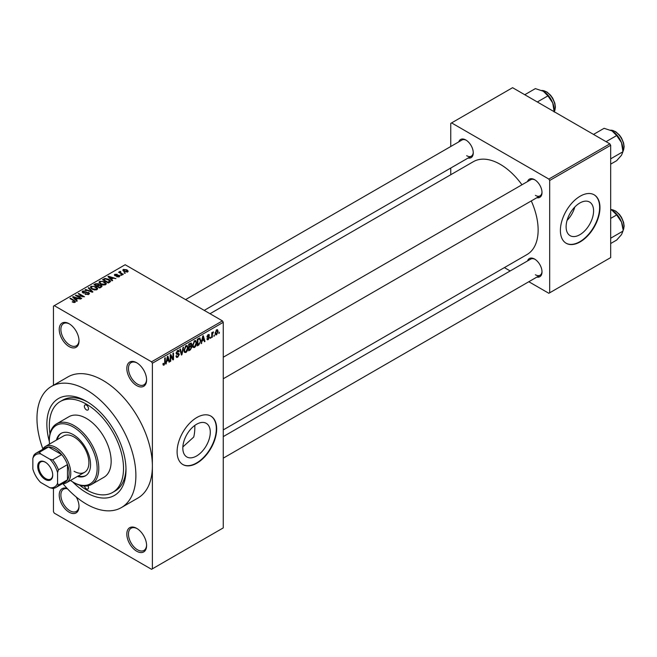 <?xml version="1.0" encoding="UTF-8"?>
<svg xmlns="http://www.w3.org/2000/svg" width="657" height="657" viewBox="0 0 657 657"><rect width="100%" height="100%" fill="white"/><g stroke="black" fill="none" stroke-linecap="round" stroke-linejoin="round"><path stroke-width="0.99" d="M136.713 385.61A13.986 8.073 60 0 1 126.817 368.47A13.986 8.073 60 0 1 136.713 362.763L136.713 362.763A13.986 8.073 60 0 1 146.601 379.894A13.986 8.073 60 0 1 136.713 385.61M137.132 363.017A12.82 7.399 -120 0 0 131.121 362.607A12.82 7.399 -120 0 0 129.158 372.88A12.82 7.399 -120 0 0 137.535 384.181A12.82 7.399 -120 0 0 143.949 384.813A12.82 7.399 -120 0 0 146.593 379.401M136.713 551.223A13.986 8.073 60 0 1 126.817 534.092A13.986 8.073 60 0 1 136.713 528.376L136.713 528.376A13.986 8.073 60 0 1 146.601 545.507A13.986 8.073 60 0 1 136.713 551.223M137.132 528.63A12.82 7.399 -120 0 0 131.121 528.22A12.82 7.399 -120 0 0 129.158 538.494A12.82 7.399 -120 0 0 137.535 549.794A12.82 7.399 -120 0 0 143.949 550.426A12.82 7.399 -120 0 0 146.593 545.014M76.278 497.029A13.986 8.073 60 0 1 79.012 506.49A13.986 8.073 60 0 1 69.116 512.197A13.986 8.073 60 0 1 59.278 496.249A13.986 8.073 60 0 1 67.129 488.438M67.474 488.8A12.82 7.399 -120 0 0 63.532 489.194A12.82 7.399 -120 0 0 61.569 499.468A12.82 7.399 -120 0 0 69.946 510.768A12.82 7.399 -120 0 0 76.352 511.401A12.82 7.399 -120 0 0 79.004 505.997M69.116 346.584A13.986 8.073 60 0 1 59.229 329.453A13.986 8.073 60 0 1 69.116 323.737L69.116 323.737A13.986 8.073 60 0 1 79.012 340.868A13.986 8.073 60 0 1 69.116 346.584M69.543 323.991A12.82 7.399 -120 0 0 63.532 323.581A12.82 7.399 -120 0 0 61.569 333.855A12.82 7.399 -120 0 0 69.946 345.155A12.82 7.399 -120 0 0 76.352 345.787A12.82 7.399 -120 0 0 79.004 340.383M196.55 455.999A19.423 11.21 120 0 0 209.238 438.892A19.423 11.21 120 0 0 206.265 423.33A19.423 11.21 120 0 0 196.55 424.291A19.423 11.21 120 0 0 183.87 441.405A19.423 11.21 120 0 0 186.843 456.968A19.423 11.21 120 0 0 196.55 455.999M182.851 446.949L193.716 437.053A52.453 30.288 -120 0 0 194.809 425.424M196.886 463.177A27.98 16.154 120 0 0 215.159 438.523A27.98 16.154 120 0 0 210.872 416.103A27.98 16.154 120 0 0 196.886 417.491A27.98 16.154 120 0 0 178.605 442.145A27.98 16.154 120 0 0 182.892 464.565A27.98 16.154 120 0 0 196.886 463.177M182.728 464.466A27.98 16.154 120 0 0 196.55 462.988A27.98 16.154 120 0 0 214.782 438.482A27.98 16.154 120 0 0 210.708 416.012M527.53 181.562A10.487 6.061 60 0 1 534.593 179.69L534.593 179.69A10.487 6.061 60 0 1 542.009 192.534A10.487 6.061 60 0 1 536.851 197.716M535.02 179.944A9.329 5.387 -120 0 0 530.757 179.698L223.257 357.227M458.783 141.871A10.487 6.061 60 0 1 465.846 139.998L465.846 139.998A10.487 6.061 60 0 1 473.262 152.843A10.487 6.061 60 0 1 468.104 158.025M466.273 140.253A9.329 5.387 -120 0 0 462.011 140.007L185.578 299.608M527.53 260.944A10.487 6.061 60 0 1 534.593 259.063L534.593 259.063A10.487 6.061 60 0 1 542.009 271.916A10.487 6.061 60 0 1 536.851 277.098M535.02 259.326A9.329 5.387 -120 0 0 530.757 259.08L223.257 436.609M49.341 441.512A55.952 32.308 60 0 1 86.428 401.312A55.952 32.308 60 0 1 125.996 469.837A55.952 32.308 60 0 1 86.428 492.684A55.952 32.308 60 0 1 72.64 481.86M87.685 402.059A52.453 30.288 -120 0 0 62.67 400.138L60.198 401.567A52.453 30.288 -120 0 0 49.965 433.817M62.99 483.749A69.946 40.381 -120 0 0 86.428 504.108A69.946 40.381 -120 0 0 121.397 507.574A69.946 40.381 -120 0 0 132.123 451.523A69.946 40.381 -120 0 0 86.428 389.888A69.946 40.381 -120 0 0 51.46 386.423A69.946 40.381 -120 0 0 42.877 448.92M121.397 507.574L137.888 498.055A69.946 40.381 -120 0 0 152.375 466.035A69.946 40.381 -120 0 0 102.911 380.37A69.946 40.381 -120 0 0 67.942 376.904L51.46 386.423M223.257 429.916L527.029 254.538A53.619 30.961 -120 0 0 531.283 200.927M521.962 184.781A53.619 30.961 -120 0 0 500.223 164.316A53.619 30.961 -120 0 0 473.41 161.655L210.026 313.718M579.844 234.713A19.423 11.21 120 0 0 592.532 217.598A19.423 11.21 120 0 0 589.559 202.036A19.423 11.21 120 0 0 579.844 202.997A19.423 11.21 120 0 0 567.155 220.111A19.423 11.21 120 0 0 570.136 235.674A19.423 11.21 120 0 0 579.844 234.713M567.065 220.432A19.423 11.21 120 0 0 574.826 206.996M580.172 241.883A27.98 16.154 120 0 0 598.453 217.237A27.98 16.154 120 0 0 594.166 194.817A27.98 16.154 120 0 0 580.172 196.197A27.98 16.154 120 0 0 561.899 220.851A27.98 16.154 120 0 0 566.186 243.271A27.98 16.154 120 0 0 580.172 241.883M566.022 243.172A27.98 16.154 120 0 0 579.844 241.694A27.98 16.154 120 0 0 598.075 217.196A27.98 16.154 120 0 0 594.002 194.718M214.42 335.029L213.895 336.285L214.42 335.029M212.318 334.684L212.318 337.197L211.792 337.501L211.792 332.656L212.318 332.352L212.318 333.124L213.443 331.875L212.318 334.684L211.792 334.38M210.823 337.107L210.297 338.363L210.823 337.107M209.468 337.361L208.203 339.661L207.349 339.784L206.922 338.84L207.448 338.445L208.236 338.946L208.951 337.78L206.996 336.713L208.179 334.651L209.057 334.528L209.394 335.333L208.203 335.333L207.522 336.31L209.172 336.507L209.468 337.361L208.121 336.581M207.448 338.445L208.236 338.946M207.3 337.468L206.996 336.713L208.294 337.452M208.869 335.727L207.686 335.037M207.095 336.064L207.694 336.622M202.159 341.073L201.157 343.644L202.75 336.055L203.3 335.735L204.976 341.435L204.426 341.755L203.974 340.022L201.748 340.835M194.562 347.537L193.051 347.356L192.534 345.368L194.562 340.696L195.761 340.589L196.583 342.954L196.065 345.648L194.562 347.537L192.641 346.428M185.939 352.513L184.436 352.333L183.919 350.345L185.947 345.672L187.146 345.566L187.968 347.931L187.442 350.624L185.939 352.513L184.017 351.396M163.002 364.52L164.069 365.136L163.248 365.144L162.936 363.715L163.462 363.329L164.094 364.339L164.661 363.518L164.735 358.008L165.26 357.704L165.26 362.221L164.069 365.136L163.248 365.144M162.944 363.929L164.094 364.339M151.545 361.81L222.436 320.887L223.257 322.308L223.257 527.899L152.375 568.831L152.375 363.239L151.545 361.81L54.285 305.653L53.455 306.129L53.455 385.273M223.257 322.308L152.375 363.239M166.788 361.49L165.786 364.06L167.379 356.48L167.929 356.16L169.605 361.851L169.054 362.171L168.603 360.447L166.377 361.251M170.73 355.872L170.73 361.202L170.204 361.506L170.204 354.846L170.763 354.525L172.98 358.591L172.98 353.244L173.505 352.94L173.505 359.601L172.939 359.929L170.204 355.568M178.827 354.698L176.544 354.197L176.125 353.17L177.62 350.477L178.712 350.329L179.197 351.561L178.671 351.947L177.636 351.249L176.815 353.466L178.548 353.261L179.345 354.386L177.71 357.26L176.528 357.416L175.977 356.012L176.503 355.626L176.881 356.554L177.76 356.455L178.827 354.698L177.489 353.474M177.431 350.6L178.359 351.134L177.053 350.912M176.856 353.499L176.125 353.072L177.645 353.441M183.566 347.134L181.923 354.747L181.406 355.043L179.854 349.278L180.396 348.966L181.636 354.131L183.024 347.446L183.566 347.134M190.867 345.582L191.934 347.003L190.341 349.885L188.715 350.822L188.715 344.161L191.359 343.028L191.524 345.853M199.629 337.977L200.853 340.449L198.866 344.958L197.33 345.845L197.33 339.184L200.114 338.059M218.091 331.391L216.629 334.791L215.742 334.881L215.168 333.124L216.629 329.773L217.524 329.691L218.091 331.391L217.516 331.054M219.364 332.179L218.838 333.428L219.364 332.179M53.455 488.323L53.455 511.721L54.285 513.15L151.545 569.307L152.375 568.831M125.397 273.164L124.05 272.992L125.397 273.164M121.8 275.242L120.453 275.069L121.8 275.242M112.684 280.506L112.133 280.818L107.953 276.572L108.512 276.252L115.952 278.617L113.226 278.198L111.411 279.25L112.684 280.506M106.229 284.054L106.229 283.298L105.613 284.67L103.198 285.023L100.702 284.177L98.993 282.239L99.692 281.253L104.685 281.796L106.311 283.693M97.614 289.031L97.614 288.275L96.998 289.647L94.583 289.992L92.087 289.154L90.379 287.216L91.077 286.23L96.062 286.772L97.688 288.669M88.769 294.402L85.082 294.279L88.137 293.983L88.21 292.8L82.839 292.808L82.1 291.872L82.749 291.035L86.051 291.117L83.439 291.412L83.382 292.521L88.728 292.488L89.492 293.482L88.769 294.402M88.137 294.673L88.21 292.8M83.439 291.412L83.382 293.055M77.312 300.922L76.762 301.243L72.59 296.989L73.141 296.668L80.581 299.034L77.855 298.623L76.04 299.666L77.312 300.922M222.436 320.887L125.167 264.73L54.285 305.653M73.896 302.516L72.188 301.892L74.471 301.867L74.602 301.292L69.946 298.516L70.471 298.212L74.381 300.479L75.128 302.277L73.896 302.516M74.471 302.507L74.602 301.292M75.588 301.67L75.128 302.277M81.706 298.385L81.181 298.689L75.415 295.354L82.815 296.43L78.183 293.761L78.709 293.457L84.482 296.783L77.091 295.724L81.706 298.385M92.9 291.93L92.382 292.225L85.065 289.786L85.607 289.474L91.939 291.7L88.227 287.963L88.777 287.643L92.9 291.93M101.318 287.068L99.692 288.004L93.918 284.67L95.552 283.734L98.443 283.734L99.084 284.76L101.219 285.163L102.081 286.206L101.318 287.068M99.117 284.588L99.084 285.286M109.85 282.14L108.306 283.027L102.541 279.693L104.948 278.428L108.914 279.307L110.647 281.188L109.85 282.14M119.254 276.794L116.626 276.753L118.695 276.425L118.753 275.644L114.901 275.669L114.351 274.963L114.885 274.298L117.299 274.289L115.509 274.634L115.345 275.324L119.172 275.283L119.812 276.088L119.254 276.794M118.695 277.024L118.753 275.644M115.509 274.634L115.345 275.866M123.294 274.38L122.769 274.675L118.572 272.253L119.771 272.343L119.648 271.546L120.371 271.39L120.822 271.826L120.362 272.565L123.294 274.38M119.771 272.942L119.648 272.179M120.371 271.39L120.362 273.287M127.68 271.932L124.05 271.522L122.81 270.15L123.335 269.419L126.924 269.805L128.205 271.201L127.68 271.932M609.852 143.85L610.673 145.279L549.679 180.494L548.85 179.065L609.852 143.85L512.583 87.693L450.759 123.385L450.759 146.503M450.759 168.036L450.759 174.737M549.679 180.494L549.679 292.808L548.85 293.285L528.836 281.73M510.185 270.955L504.387 267.613M549.679 292.808L610.673 257.593L610.673 145.279M548.85 179.065L451.589 122.908M535.414 195.392A9.329 5.387 -120 0 0 540.079 195.852A9.329 5.387 -120 0 0 542 192.041M466.675 155.701A9.329 5.387 -120 0 0 471.332 156.161A9.329 5.387 -120 0 0 473.254 152.35M535.414 274.774A9.329 5.387 -120 0 0 540.079 275.234A9.329 5.387 -120 0 0 542 271.423M79.612 485.17A52.453 30.288 -120 0 0 86.428 489.826A52.453 30.288 -120 0 0 112.659 492.43L115.131 491.001A52.453 30.288 -120 0 0 125.972 468.375M72.64 302.13L72.64 301.547M70.471 298.82L70.471 298.212M73.141 297.555L73.141 296.668M76.04 300.512L76.04 299.666M74.356 297.925L75.547 299.173L77 298.335L73.502 297.153L74.356 298.787M75.547 300.003L75.547 299.173M73.502 297.925L73.502 297.153M77 299.116L77 298.335M75.974 295.683L75.974 295.034M82.815 296.89L82.815 296.43M78.709 294.057L78.709 293.457M77.091 296.323L77.091 295.724M85.533 294.5L85.533 293.934M82.749 292.759L82.749 291.035M84.137 293.194L84.137 292.759M86.56 292.702L86.56 292.16M88.728 294.418L88.728 292.488M85.607 289.967L85.607 289.474M88.777 288.522L88.777 287.643M91.077 288.448L91.077 286.23M96.062 287.413L96.062 286.772M91.758 286.616L91.224 287.364L92.621 288.85L96.316 289.261L96.834 288.522L93.992 286.444L91.758 286.616M92.621 289.425L92.621 288.85M96.316 289.926L96.316 289.261M95.552 284.514L95.552 283.734M98.443 285.606L98.443 283.734M101.211 286.066L101.219 285.163M95.117 284.76L96.842 285.754L98.328 284.834L98.016 284.095L96.037 284.235L95.117 285.368M96.842 286.362L96.842 285.754M98.328 285.68L98.016 284.095M97.515 286.14L99.544 287.314L101.129 286.312L100.702 285.475L98.55 285.549L97.515 286.748M99.544 287.914L99.544 287.314M101.129 287.175L100.702 285.475M100.652 287.446L100.652 286.666M99.692 283.471L99.692 281.253M104.685 282.444L104.685 281.796M100.373 281.639L99.839 282.387L101.235 283.881L104.931 284.284L105.449 283.545L102.615 281.467L100.373 281.639M101.235 284.456L101.235 283.881M104.931 284.949L104.931 284.284M104.948 279.094L104.948 278.428M108.914 279.948L108.914 279.307M103.74 279.783L108.159 282.338L109.579 280.547L105.531 278.88L103.74 279.783L103.74 280.391M108.159 282.945L108.159 282.338M109.793 282.173L109.579 280.547M109.103 282.567L109.103 281.787M108.512 277.131L108.512 276.252M111.411 280.087L111.411 279.25M109.727 277.5L110.91 278.757L112.372 277.911L108.873 276.737L109.727 278.371M110.91 279.578L110.91 278.757M108.873 277.5L108.873 276.737M112.372 278.691L112.372 277.911M117.077 276.925L117.077 276.408M114.885 275.661L114.885 274.298M115.854 275.956L115.854 275.423M119.172 276.843L119.172 275.283M120.97 275.373L120.97 274.766M119.098 272.556L119.098 271.957M121.118 273.723L121.118 273.123M124.567 273.296L124.567 272.688M123.335 271.029L123.335 269.419M126.924 270.454L126.924 269.805M127.097 272.154L126.44 270.134L123.918 269.772L123.631 271.259M123.918 269.772L124.567 271.218L127.097 271.579L127.384 271.144L127.384 272.072M124.567 271.793L124.567 271.218M165.901 363.493L166.336 363.74M168.857 361.424L169.605 361.851M167.929 360.052L168.603 360.447M167.453 358.385L166.968 360.611L168.422 359.765L167.699 356.989L167.453 358.385L167.026 358.147M166.558 360.373L166.968 360.611M170.204 360.907L170.73 361.202M171.855 357.942L172.98 358.591M172.421 358.985L173.505 359.601M175.986 356.266L177.71 357.26M177.48 350.567L179.197 351.561M176.175 352.612L176.651 352.883M177.686 353.425L179.345 354.386M181.217 354.337L181.923 354.747M181.077 353.811L181.636 354.131M187.409 347.61L187.968 347.931M187.031 350.386L187.442 350.624M185.373 346.116L185.947 346.453L184.445 350.058L185.052 351.807L185.939 351.733L187.442 348.21L187.22 346.839L185.791 345.771M183.935 349.762L184.445 350.058M187.22 346.839L185.947 346.453M190.333 343.225L191.787 344.063M190.259 346.034L191.934 347.003M188.715 344.334L189.241 344.638L189.241 346.625L190.226 346.058L191.261 344.473L190.152 343.332M188.715 346.321L189.241 346.625M191.261 344.473L190.152 344.112L189.241 344.638M188.715 347.101L189.241 347.405L189.241 349.738L190.349 349.097L191.409 347.315L190.218 346.058M188.715 349.434L189.241 349.738M189.602 346.42L190.275 346.806L189.241 347.405M191.409 347.315L190.275 346.806M196.024 342.634L196.583 342.954M195.655 345.41L196.065 345.648M193.987 341.139L194.571 341.476L193.059 345.081L193.667 346.83L194.554 346.756L196.057 343.241L195.835 341.862L194.406 340.794M192.558 344.785L193.059 345.081M195.835 341.862L194.571 341.476M198.192 344.572L198.866 344.958M200.303 340.129L200.853 340.449M197.856 339.661L197.856 344.769L200.122 342.486L200.328 340.737L199.531 338.823L197.856 339.661L197.33 339.357M197.33 344.465L197.856 344.769M198.11 338.733L198.784 339.127M198.743 338.371L199.785 338.889L198.816 338.33M201.272 343.077L201.707 343.324M204.228 340.999L204.976 341.435M203.3 339.636L203.974 340.022M202.824 337.969L202.331 340.186L203.793 339.349L203.062 336.565L202.824 337.969L202.397 337.723M206.939 338.922L208.203 339.661M207.021 336.392L208.811 337.419M208.195 334.643L209.394 335.333M210.297 337.755L210.823 338.059M211.792 336.893L212.318 337.197M211.792 332.82L212.318 333.124M212.622 332.261L213.295 332.656M212.498 332.541L212.917 332.787M211.792 333.28L212.416 333.633M213.895 335.678L214.42 335.982M215.233 333.986L216.629 334.791M216.358 329.962L217.171 330.43L216.613 330.471L215.693 332.82L216.646 334.093L217.566 331.744L216.12 330.192M215.192 332.532L215.693 332.82M215.184 333.616L216.646 334.093M218.838 332.828L219.364 333.124M84.457 486.049A2.915 1.684 -120 0 0 86.428 488.874A2.915 1.684 -120 0 0 87.882 489.022A2.915 1.684 -120 0 0 87.956 485.778M86.428 409.878A2.915 1.684 -120 0 0 87.882 410.025A2.915 1.684 -120 0 0 88.334 407.685A2.915 1.684 -120 0 0 86.428 405.114A2.915 1.684 -120 0 0 84.975 404.975A2.915 1.684 -120 0 0 84.523 407.307A2.915 1.684 -120 0 0 86.428 409.878M77.427 476.424A24.481 14.134 -120 0 0 85.484 475.816A24.481 14.134 -120 0 0 89.229 456.196A24.481 14.134 -120 0 0 73.239 434.622A24.481 14.134 -120 0 0 61.002 433.415A24.481 14.134 -120 0 0 56.445 440.083M78.249 475.947A24.481 14.134 -120 0 0 85.886 475.561M70.48 480.439A33.803 19.521 -120 0 0 73.239 482.213A33.803 19.521 -120 0 0 97.146 468.416A33.803 19.521 -120 0 0 73.239 427.009A33.803 19.521 -120 0 0 49.332 440.814A33.803 19.521 -120 0 0 49.497 444.091M74.06 482.69L73.239 482.213L74.06 482.69A34.969 20.195 60 0 0 91.553 484.423L103.913 477.286A34.969 20.195 -120 0 0 109.276 449.265A34.969 20.195 -120 0 0 86.428 418.443A34.969 20.195 -120 0 0 68.944 416.71L56.576 423.847A34.969 20.195 60 0 1 74.06 425.58A34.969 20.195 60 0 1 96.907 456.401A34.969 20.195 60 0 1 91.553 484.423M49.332 440.814L49.332 439.862A34.969 20.195 60 0 1 56.576 423.847M112.659 492.43A52.453 30.288 -120 0 0 120.699 450.39A52.453 30.288 -120 0 0 86.428 404.17A52.453 30.288 -120 0 0 60.198 401.567M42.574 449.437A20.983 12.113 60 0 1 45.44 446.432L63.573 435.969A20.983 12.113 60 0 1 74.06 437.004A20.983 12.113 60 0 1 87.775 455.498A20.983 12.113 60 0 1 84.556 472.309A20.983 12.113 60 0 1 74.06 471.266M61.421 433.185A24.481 14.134 -120 0 0 57.266 439.607M606.074 141.674L616.677 135.556L621.497 142.676A15.382 8.886 -120 0 1 622.951 149.796L622.951 151.742L621.497 155.241L616.677 160.678L610.673 164.143M610.673 158.83L622.951 151.742L621.497 142.676A15.382 8.886 -120 0 0 612.078 130.957L616.677 135.556M593.517 134.422L604.112 128.304L612.078 130.957M37.712 466.462A10.611 6.127 60 0 1 45.218 462.134A10.611 6.127 60 0 1 52.716 475.126A10.611 6.127 60 0 1 45.218 479.454A10.611 6.127 60 0 1 37.712 466.462M45.464 462.282A9.912 5.724 -120 0 0 40.759 461.928A9.912 5.724 -120 0 0 38.706 466.462A9.912 5.724 -120 0 0 43.025 476.432A9.912 5.724 -120 0 0 50.663 479.084A9.912 5.724 -120 0 0 52.708 474.83M45.44 446.432A20.983 12.113 60 0 1 61.61 452.057A20.983 12.113 60 0 1 70.767 473.171A20.983 12.113 60 0 1 66.423 482.78A20.983 12.113 60 0 1 62.39 483.757M57.578 483.232L58.399 485.071A19.817 11.44 60 0 1 55.944 487.478L65.01 482.246A19.817 11.44 -120 0 0 67.474 479.832A19.817 11.44 -120 0 0 69.116 473.171A19.817 11.44 -120 0 0 67.474 464.606A19.817 11.44 -120 0 0 61.701 454.611L48.511 446.998A19.817 11.44 -120 0 0 45.193 447.918L36.127 453.158A19.817 11.44 60 0 1 39.445 452.23L40.627 453.864A18.651 10.767 -120 0 0 32.85 458.356L32.85 468.95A18.651 10.767 -120 0 0 40.627 482.419L49.801 487.716A18.651 10.767 -120 0 0 57.578 483.232L57.578 472.629A18.651 10.767 -120 0 0 49.801 459.169L40.627 453.864M49.801 459.169L52.634 459.851L61.701 454.611A19.817 11.44 -120 0 0 48.511 446.998L39.445 452.23M58.399 485.071L67.474 479.832L67.474 464.606L58.399 469.837L57.578 472.629M32.85 458.356L33.671 455.564A19.817 11.44 60 0 1 36.127 453.158M55.944 487.478A19.817 11.44 60 0 1 52.634 488.397L49.801 487.716M52.634 459.851A19.817 11.44 60 0 1 58.399 469.837M610.673 243.525L616.677 240.06L621.497 234.623L622.951 231.124L610.673 238.212M621.497 222.058L622.951 229.178A15.382 8.886 -120 0 0 621.497 222.058A15.382 8.886 -120 0 0 612.078 210.339L616.677 214.938L621.497 222.058M610.673 218.395L616.677 214.938M610.673 209.624L612.078 210.339M537.327 101.983L547.93 95.865L552.751 102.985A15.382 8.886 -120 0 1 554.212 110.113L554.212 111.731L554.82 110.548L555.403 107.157L554.853 103.256L552.775 98.32L550.648 95.29L546.87 91.939L541.746 90.469M524.771 94.731L535.365 88.613L543.331 91.266A15.382 8.886 -120 0 1 552.751 102.985L554.212 112.051M543.331 91.266L547.93 95.865M74.381 301.111L74.381 300.479M85.344 293.055L85.344 292.505M97.827 285.967L97.827 285.187M104.011 279.627L104.011 278.847M116.691 275.874L116.691 275.217M164.735 361.917L165.26 362.221M176.133 353.4L177.513 354.197M180.815 352.85L181.422 353.203M189.668 349.491L190.341 349.885M189.479 343.718L190.152 344.112M622.951 151.324A12.82 7.399 -120 0 0 623.945 147.135A12.82 7.399 -120 0 0 610.583 130.201M622.951 230.706A12.82 7.399 -120 0 0 623.945 226.517A12.82 7.399 -120 0 0 610.673 209.575M554.212 111.633A12.82 7.399 -120 0 0 555.198 107.444A12.82 7.399 -120 0 0 541.836 90.51M74.717 301.53L74.717 302.45M88.646 293.359L88.646 294.459M82.971 291.979L82.971 292.882M91.224 287.364L91.224 288.571M96.834 288.522L96.834 289.729M98.435 284.58L98.435 285.614M99.839 282.387L99.839 283.594M105.449 283.545L105.449 284.76M119.032 276.014L119.032 276.909M115.139 275.045L115.139 275.792M120.198 272.261L120.198 273.189M176.881 356.554L175.977 356.037M185.052 351.807L183.985 351.191M193.667 346.83L192.6 346.214M207.702 339.02L207.127 338.692M208.671 335.259L207.924 334.824M622.951 151.422L624.15 146.848L623.6 142.947L621.522 138.011L619.395 134.981L615.617 131.63L610.493 130.16M223.257 378.769L540.079 195.852M540.079 275.234L223.257 458.151M471.332 156.161L204.228 310.375M66.423 482.78L84.556 472.309M610.673 209.526L615.617 211.012L619.395 214.363L621.522 217.393L623.6 222.329L624.15 226.23L622.951 230.804"/></g></svg>
